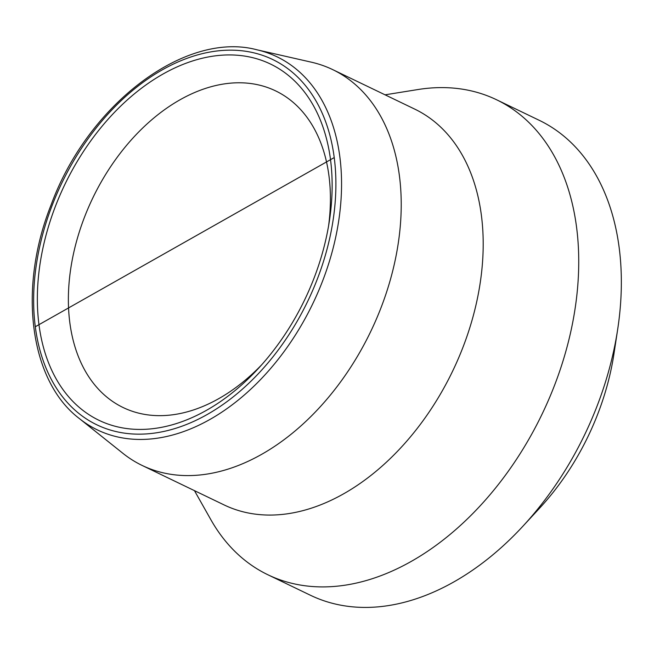 <?xml version="1.0" encoding="UTF-8"?>
<svg xmlns="http://www.w3.org/2000/svg" width="654" height="654" viewBox="0 0 654 654"><rect width="100%" height="100%" fill="white"/><g stroke="black" fill="none" stroke-linecap="round" stroke-linejoin="round"><path stroke-width="0.98" d="M261.559 364.924A175.73 118.268 115.7 0 1 123.148 407.548A175.73 118.268 115.7 0 1 72.005 261.101A175.73 118.268 115.7 0 1 179.981 99.809A175.73 118.268 115.7 0 1 275.628 90.89A175.73 118.268 115.7 0 1 328.97 175.885A175.73 118.268 115.7 0 1 328.619 225.671M162.92 74.09A197.696 133.048 -64.3 0 0 45.559 354.443A197.696 133.048 -64.3 0 0 258.256 368.57A197.696 133.048 -64.3 0 0 329.403 220.815A197.696 133.048 -64.3 0 0 162.92 74.09M79.297 418.511L122.977 453.377A219.662 147.837 -64.3 0 0 142.147 465.452A219.662 147.837 -64.3 0 0 322.937 403.78A219.662 147.837 -64.3 0 0 399.422 175.877A219.662 147.837 -64.3 0 0 332.747 69.635A219.662 147.837 -64.3 0 0 311.353 62.179L256.858 49.778C185.761 30.681 88.159 103.675 51.045 205.029C17.462 289.272 30.059 381.217 79.297 418.511A207.04 139.343 -64.3 0 0 257.488 382.696A207.04 139.343 -64.3 0 0 339.859 156.944A207.04 139.343 -64.3 0 0 256.858 49.778M385.059 94.822L417.939 89.541A263.595 177.398 115.7 0 1 496.566 99.76L539.174 120.279A263.595 177.398 115.7 0 1 619.183 247.768A263.595 177.398 115.7 0 1 617.687 329.297A263.595 177.398 115.7 0 1 522.824 526.306A263.595 177.398 115.7 0 1 453.925 581.88A263.595 177.398 115.7 0 1 310.454 595.263L267.846 574.743A263.595 177.398 115.7 0 1 210.833 519.644L194.459 490.647M522.824 526.306L539.648 508.117A206.484 138.967 -64.3 0 0 613.959 353.789L617.687 329.297M496.566 99.76A263.595 177.398 115.7 0 1 576.575 227.249A263.595 177.398 115.7 0 1 484.794 500.727A263.595 177.398 115.7 0 1 267.846 574.743M142.147 465.452L224.118 504.929A219.662 147.837 -64.3 0 0 404.916 443.249A219.662 147.837 -64.3 0 0 481.393 215.346A219.662 147.837 -64.3 0 0 414.718 109.104L332.747 69.635M35.275 326.763L334.227 157.573A202.707 136.424 115.7 0 1 129.402 433.725A202.707 136.424 115.7 0 1 90.628 135.215A202.707 136.424 115.7 0 1 334.227 157.573"/></g></svg>
